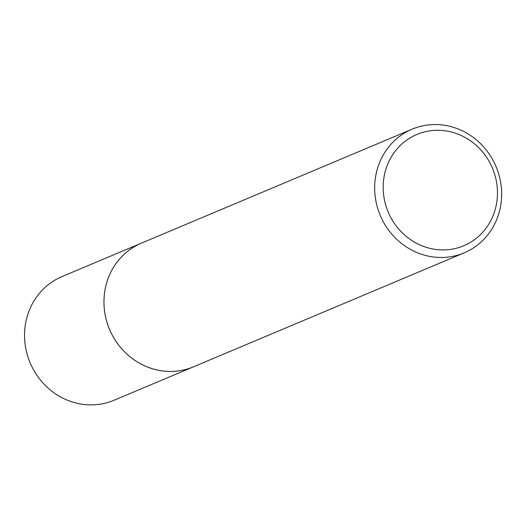 <?xml version="1.0" encoding="UTF-8"?>
<svg xmlns="http://www.w3.org/2000/svg" width="528" height="528" viewBox="0 0 528 528"><rect width="100%" height="100%" fill="white"/><g stroke="black" fill="none" stroke-linecap="round" stroke-linejoin="round"><path stroke-width="0.79" d="M464.185 252.846L193.499 366.808A67.089 62.845 -112.8 0 1 146.276 366.524A67.089 62.845 -112.8 0 1 104.023 304.597A67.089 62.845 -112.8 0 1 141.431 243.137L412.117 129.175A67.089 62.845 -112.8 0 1 459.347 129.459A67.089 62.845 -112.8 0 1 501.6 191.393A67.089 62.845 -112.8 0 1 464.185 252.846A67.089 62.845 -112.8 0 1 416.962 252.562A67.089 62.845 -112.8 0 1 374.708 190.634A67.089 62.845 -112.8 0 1 412.117 129.175M194.245 366.498A67.096 62.845 -112.8 0 1 146.269 366.531A67.096 62.845 -112.8 0 1 103.996 304.168A67.096 62.845 -112.8 0 1 142.177 242.827M459.393 134.706A60.383 56.562 -112.8 0 1 494.195 212.685A60.383 56.562 -112.8 0 1 421.245 245.5A60.383 56.562 -112.8 0 1 386.443 167.521A60.383 56.562 -112.8 0 1 459.393 134.706M194.555 366.366A67.102 62.852 -112.8 0 1 193.492 366.821L114.061 400.257A67.089 62.845 -112.8 0 1 45.012 385.143A67.089 62.845 -112.8 0 1 28.175 313.328A67.089 62.845 -112.8 0 1 61.994 276.586L141.418 243.131A67.102 62.852 -112.8 0 1 142.487 242.695M193.492 366.821A67.102 62.852 -112.8 0 1 124.436 351.714A67.102 62.852 -112.8 0 1 107.593 279.88A67.102 62.852 -112.8 0 1 141.418 243.131"/></g></svg>

